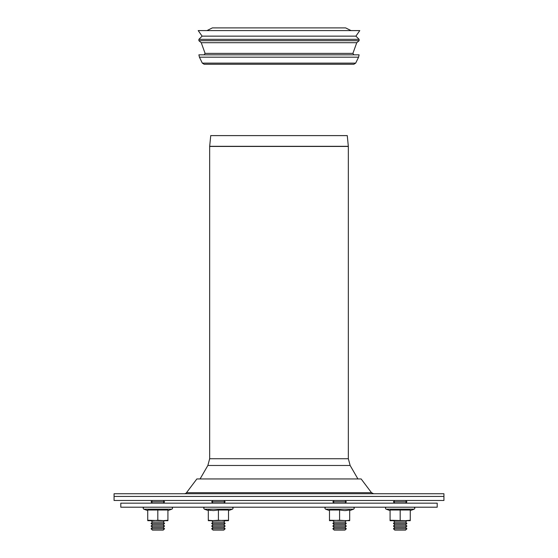 <?xml version="1.0" encoding="UTF-8"?>
<svg xmlns="http://www.w3.org/2000/svg" width="558" height="558" viewBox="0 0 558 558"><rect width="100%" height="100%" fill="white"/><g stroke="black" fill="none" stroke-linecap="round" stroke-linejoin="round"><path stroke-width="0.84" d="M405.561 500.477L406.908 501.823L393.446 501.823L394.792 500.477M394.792 503.17L393.446 501.823M406.908 520.677L393.446 520.677L394.792 522.023L405.561 522.023L406.908 520.677L390.077 520.258L390.077 510.026L410.27 510.026L410.27 520.258L405.227 520.677L410.27 520.677L410.27 520.258M405.561 522.023L406.908 523.369L393.446 523.369L394.792 522.023M406.908 523.369L405.561 524.715L394.792 524.715L393.446 523.369M405.561 524.715L406.908 526.061L393.446 526.061L394.792 524.715M406.908 526.061L405.561 527.408L394.792 527.408L393.446 526.061M405.561 527.408L406.908 528.754L393.446 528.754L394.792 527.408M406.908 528.754L405.561 530.1L394.792 530.1L393.446 528.754M346.316 501.823L344.97 503.17L346.316 501.823L344.97 500.477L346.316 501.823L332.854 501.823L334.2 500.477L332.854 501.823L334.2 503.17L332.854 501.823M332.854 520.677L334.2 522.023L344.97 522.023L346.316 520.677L339.585 520.258L329.492 520.677L329.492 510.026L339.585 510.026L339.585 520.258M334.2 530.1L344.97 530.1L346.316 528.754L344.97 527.408L346.316 526.061L344.97 524.715L346.316 523.369L344.97 522.023L346.316 523.369L332.854 523.369L334.2 522.023L332.854 523.369L334.2 524.715L332.854 526.061L346.316 526.061L344.97 524.715L334.2 524.715L332.854 526.061L334.2 527.408L332.854 528.754L346.316 528.754L344.97 527.408L334.2 527.408L332.854 528.754L334.2 530.1L332.854 528.754M223.8 503.17L225.146 501.823L223.8 500.477L225.146 501.823L211.684 501.823L213.03 500.477L211.684 501.823L213.03 503.17M224.246 520.677L228.508 520.677L228.508 520.258L211.684 520.677L213.03 522.023L223.8 522.023L225.146 520.677L218.415 520.258L218.415 510.026L213.365 510.598L208.315 510.026L210.833 510.444M225.146 523.369L211.684 523.369L213.03 522.023L211.684 523.369L213.03 524.715L211.684 526.061L225.146 526.061L223.8 524.715L213.03 524.715L211.684 526.061L213.03 527.408L211.684 528.754L225.146 528.754L223.8 527.408L213.03 527.408L211.684 528.754L213.03 530.1L223.8 530.1L225.146 528.754L223.8 527.408L225.146 526.061L223.8 524.715L225.146 523.369L223.8 522.023L225.146 523.369M163.208 503.17L164.554 501.823L151.092 501.823L152.439 500.477M164.554 501.823L163.208 500.477M164.554 528.754L151.092 528.754L152.439 530.1L163.208 530.1L164.554 528.754L163.208 527.408L164.554 526.061L163.208 524.715L164.554 523.369L163.208 522.023L164.554 520.677L157.823 520.258L157.823 510.026L167.923 510.026L167.923 520.258L162.873 520.677L147.731 520.258L147.731 510.026L157.823 510.026M163.208 522.023L152.439 522.023L151.092 520.677M164.554 523.369L151.092 523.369L152.439 522.023M163.208 524.715L152.439 524.715L151.092 523.369M164.554 526.061L151.092 526.061L152.439 524.715M163.208 527.408L152.439 527.408L151.092 526.061M400.177 520.258L400.177 510.026M410.27 510.598L414.182 509.168L386.164 509.168A1.011 1.011 0 0 1 386.506 507.208M393.446 520.677L390.077 520.677L390.077 520.258M345.653 510.57L349.685 510.026L349.685 520.677L329.492 520.258M349.685 510.026L344.635 510.598L339.585 510.026M346.316 520.677L349.685 520.258M208.315 520.258L208.315 520.677L213.365 520.677L208.315 520.258L208.315 510.026M218.415 510.026L228.508 510.026L228.508 520.258M218.415 520.258L211.684 520.677M147.731 510.598L143.818 509.168C142.862 508.331 142.974 507.675 144.159 507.208M167.923 510.598L171.836 509.168A1.011 1.011 0 0 0 171.494 507.208M157.823 520.258L152.773 520.677L147.731 520.677L147.731 520.258M167.923 520.258L167.923 520.677L164.554 520.677M202.31 63.117L204.13 64.254L353.87 64.254L355.69 63.117L358.571 57.181L199.429 57.181L202.31 63.117L355.69 63.117M352.9 53.387L205.1 53.387L201.25 42.708L356.75 42.708L352.9 53.387L353.911 54.83M201.25 42.708L198.892 40.692L359.108 40.692L356.75 42.708M198.892 40.692L198.892 39.346L359.108 39.346L359.108 40.692M198.892 39.346L202.101 36.137L355.899 36.137L359.108 39.346M202.101 36.137L198.216 30.592L359.784 30.592L355.899 36.137M206.969 30.592L212.354 27.9L345.646 27.9L351.031 30.592M199.429 57.181L198.892 54.83L359.108 54.83L358.571 57.181M443.931 500.477L114.069 500.477L114.069 496.439L443.931 496.439L114.069 496.439L114.069 493.746L443.931 493.746L443.931 500.477M120.8 503.17L437.2 503.17L437.2 507.208L120.8 507.208L120.8 503.17M186.518 492.672L371.482 492.672L361.131 478.938L196.869 478.938L186.518 492.672A2.692 2.692 0 0 1 184.37 493.746M209.662 146.447L209.662 458.739L348.338 458.739L348.338 146.447L209.662 146.447L210.736 135.608L347.264 135.608L348.332 146.315L209.669 146.315M348.338 458.739L350.145 465.477L207.855 465.477L200.078 478.938M353.598 509.168C354.553 508.331 354.435 507.675 353.256 507.208C354.435 507.675 354.553 508.331 353.598 509.168L349.685 510.598L353.598 509.168L325.579 509.168C324.623 508.331 324.735 507.675 325.921 507.208M232.421 509.168C233.377 508.331 233.265 507.675 232.079 507.208C233.265 507.675 233.377 508.331 232.421 509.168L228.508 510.598L232.421 509.168L204.402 509.168C203.447 508.331 203.565 507.675 204.744 507.208M171.836 509.168L143.818 509.168M405.561 503.17L406.908 501.823M152.439 503.17L151.092 501.823M152.439 527.408L151.092 528.754M344.97 530.1L346.316 528.754M390.077 510.598L386.164 509.168M414.182 509.168C415.138 508.331 415.026 507.675 413.841 507.208M329.492 510.598L325.579 509.168M208.315 510.598L204.402 509.168L208.315 510.598M205.1 53.387L204.089 54.83M371.482 492.672L373.63 493.746M350.145 465.477L357.922 478.938M207.855 465.477L209.662 458.739"/></g></svg>

